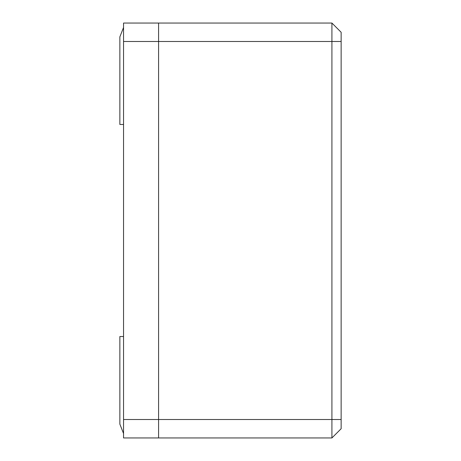 <?xml version="1.0" encoding="UTF-8"?>
<svg xmlns="http://www.w3.org/2000/svg" width="461" height="461" viewBox="0 0 461 461"><rect width="100%" height="100%" fill="white"/><g stroke="black" fill="none" stroke-linecap="round" stroke-linejoin="round"><path stroke-width="0.69" d="M158.584 437.95L123.548 437.95L123.548 23.05L158.584 23.05L158.584 437.95L158.584 41.49L123.548 41.49L123.548 419.51L158.584 419.51L123.548 419.51L123.548 437.95L158.584 437.95L158.584 23.05L123.548 23.05L123.548 41.49L158.584 41.49L158.584 23.05L331.92 23.05L158.584 23.05L158.584 419.51L331.92 419.51L331.92 41.49L158.584 41.49L331.92 41.49L331.92 23.05L341.14 32.27L341.14 428.73L341.14 32.27L331.92 23.05L331.92 41.49L341.14 41.49L331.92 41.49L331.92 419.51L158.584 419.51L158.584 437.95L331.92 437.95L158.584 437.95M331.92 437.95L331.92 419.51L341.14 419.51L331.92 419.51L331.92 437.95L341.14 428.73L331.92 437.95M123.548 124.47L119.86 124.47L123.548 124.47M119.86 36.88L119.86 124.47L119.86 36.88L123.548 27.476L119.86 36.88M119.86 336.53L123.548 336.53L119.86 336.53L119.86 424.12L123.548 433.524L119.86 424.12L119.86 336.53"/></g></svg>
